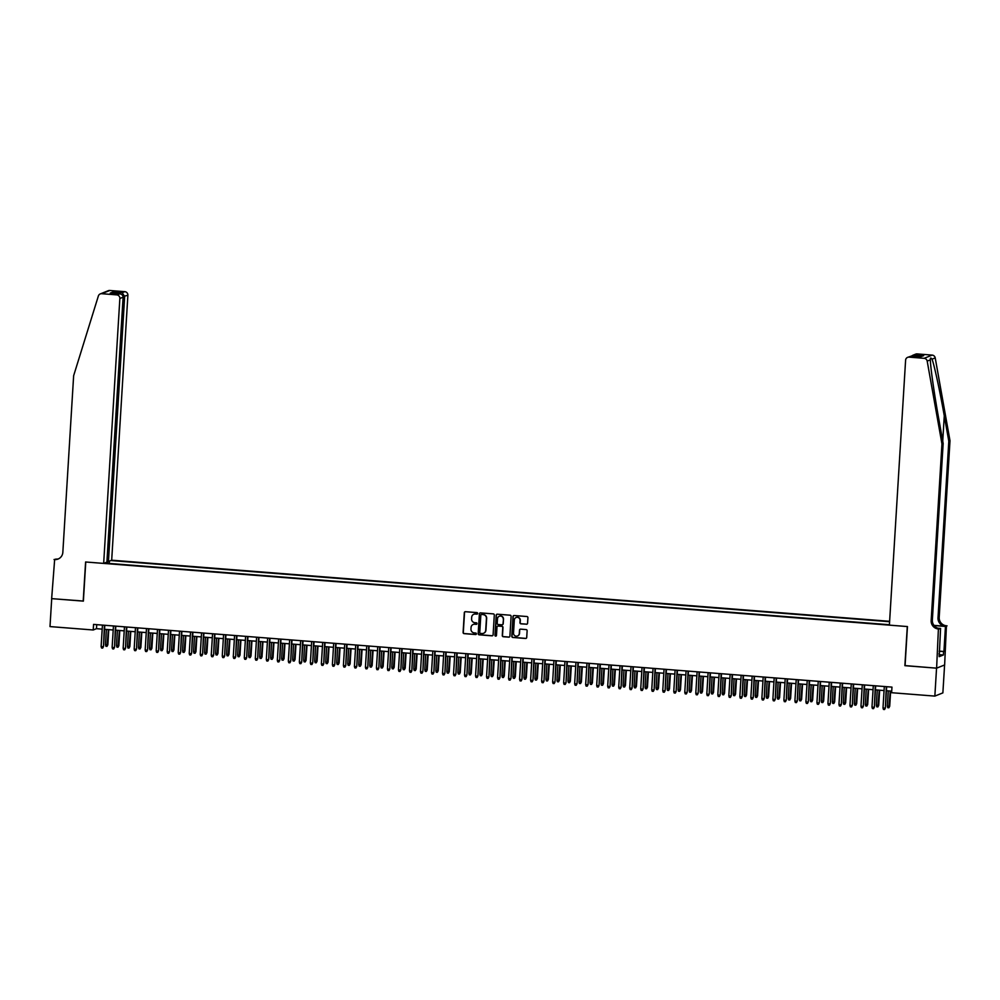 <?xml version="1.0" encoding="UTF-8"?>
<svg xmlns="http://www.w3.org/2000/svg" width="1000" height="1000" viewBox="0 0 1000 1000"><rect width="100%" height="100%" fill="white"/><g stroke="black" fill="none" stroke-linecap="round" stroke-linejoin="round"><path stroke-width="1.5" d="M477.65 613.425A0.775 0.75 -111.8 0 0 476.938 612.6L465.45 611.7A1.1 1.075 -111.8 0 0 464.312 612.712L463.1 632.463A1.1 1.075 -111.8 0 0 464.113 633.638L475.6 634.55A0.775 0.75 -111.8 0 0 476.4 633.837A0.775 0.75 -111.8 0 0 475.688 633.013L474.2 632.888A3.538 3.45 -111.8 0 1 470.962 629.113L471.062 627.463A3.538 3.45 -111.8 0 1 474.738 624.225L476.225 624.338A0.775 0.75 -111.8 0 0 477.025 623.638A0.775 0.75 -111.8 0 0 476.312 622.8L474.825 622.688A3.538 3.45 -111.8 0 1 471.587 618.9L471.688 617.263A3.538 3.45 -111.8 0 1 475.363 614.025L476.85 614.138A0.775 0.75 -111.8 0 0 477.65 613.425M526.438 624.263A1.1 1.075 -111.8 0 0 527.575 623.25L527.925 617.712A1.1 1.075 -111.8 0 0 526.9 616.525L514.15 615.525A1.1 1.075 -111.8 0 0 513 616.538L511.8 636.287A1.1 1.075 -111.8 0 0 512.812 637.463L525.562 638.475A1.1 1.075 -111.8 0 0 526.712 637.463L527.125 630.763A1.1 1.075 -111.8 0 0 526.112 629.587L520.65 629.15A1.1 1.075 -111.8 0 0 519.5 630.163L519.3 633.488A2.95 2.888 -111.8 0 1 517.5 636A2.95 2.888 -111.8 0 1 513.513 633.025L514.312 620.025A2.95 2.888 -111.8 0 1 516.1 617.513A2.95 2.888 -111.8 0 1 520.087 620.487L519.963 622.65A1.1 1.075 -111.8 0 0 520.975 623.837L526.65 624.175A1.1 1.075 -111.8 0 0 527.013 624.138M905.062 665.6L936.55 668.162L934.85 696.1L942.875 692.887L944.587 664.975M904.887 665.675L907.288 626.55L85.763 562L83.375 601.125L51.712 598.638L50 626.587L93.225 629.987L96.475 628.675L102.188 629.125M934.85 696.1L891.625 692.712L891.963 687.113L93.562 624.4L93.225 629.987M494.3 615.062A1.1 1.075 -111.8 0 0 493.288 613.888L480.538 612.888A1.1 1.075 -111.8 0 0 479.387 613.9L478.175 633.65A1.1 1.075 -111.8 0 0 479.188 634.825L491.95 635.825A1.1 1.075 -111.8 0 0 493.1 634.812L494.3 615.062M497.337 614.2L510.1 615.2A1.1 1.075 -111.8 0 1 511.112 616.388L509.9 636.138A1.1 1.075 -111.8 0 1 508.75 637.15L503.3 636.725A1.1 1.075 -111.8 0 1 502.287 635.538L502.775 627.525A1.1 1.075 -111.8 0 0 501.763 626.35L498.137 626.062A1.1 1.075 -111.8 0 0 496.987 627.075L496.475 635.413A0.775 0.75 -111.8 0 1 496.012 636.075A0.775 0.75 -111.8 0 1 494.963 635.3L496.2 615.212A1.1 1.075 -111.8 0 1 497.337 614.2M889.625 621.312L111.688 560.2L127.888 295.275L123.05 296.45M889.6 621.712L110.838 560.538M104.5 563.075L889.412 624.738M104.55 629.312L113.2 630M115.562 630.175L124.213 630.862M126.575 631.05L135.225 631.725M137.587 631.912L146.237 632.587M148.6 632.775L157.25 633.45M159.613 633.638L168.263 634.325M170.625 634.5L179.275 635.188M181.637 635.375L190.287 636.05M192.65 636.237L201.3 636.912M203.663 637.1L212.312 637.775M214.675 637.962L223.325 638.65M225.688 638.825L234.338 639.513M236.7 639.7L245.35 640.375M247.712 640.562L256.363 641.237M258.725 641.425L267.375 642.1M269.738 642.288L278.387 642.975M280.75 643.162L289.4 643.838M291.762 644.025L300.413 644.7M302.775 644.887L311.425 645.562M313.788 645.75L322.438 646.438M324.8 646.612L333.45 647.3M335.812 647.487L344.462 648.162M346.825 648.35L355.475 649.025M357.837 649.212L366.488 649.887M368.85 650.075L377.5 650.763M379.862 650.938L388.512 651.625M390.875 651.812L399.525 652.487M401.887 652.675L410.538 653.35M412.9 653.538L421.55 654.212M423.913 654.4L432.562 655.088M434.925 655.275L443.575 655.95M445.938 656.137L454.588 656.812M456.95 657L465.6 657.675M467.962 657.862L476.613 658.55M478.975 658.725L487.625 659.412M489.988 659.6L498.638 660.275M501 660.462L509.65 661.137M512.013 661.325L520.662 662M523.025 662.188L531.675 662.875M534.038 663.05L542.688 663.737M545.05 663.925L553.7 664.6M556.062 664.788L564.712 665.462M567.075 665.65L575.725 666.325M578.088 666.513L586.737 667.2M589.1 667.387L597.75 668.062M600.112 668.25L608.763 668.925M611.125 669.112L619.775 669.788M622.137 669.975L630.788 670.662M633.15 670.837L641.8 671.525M644.163 671.712L652.812 672.387M655.175 672.575L663.825 673.25M666.188 673.438L674.837 674.112M677.2 674.3L685.85 674.987M688.2 675.163L696.862 675.85M699.212 676.038L707.875 676.712M710.225 676.9L718.888 677.575M721.237 677.763L729.9 678.438M732.25 678.625L740.913 679.312M743.263 679.488L751.925 680.175M754.275 680.362L762.938 681.038M765.288 681.225L773.938 681.9M776.3 682.087L784.95 682.775M787.312 682.95L795.962 683.637M798.325 683.825L806.975 684.5M809.338 684.688L817.987 685.362M820.35 685.55L829 686.225M831.363 686.413L840.013 687.1M842.375 687.275L851.025 687.962M853.388 688.15L862.038 688.825M864.4 689.013L873.05 689.688M875.413 689.875L884.062 690.55M886.425 690.738L891.712 691.15M96.725 624.637L96.475 628.675M109.288 563.45L109.425 561.1M107.85 561.45L107.413 563.3M477.287 614.038A0.775 0.75 -111.8 0 1 477.062 614.05L475.575 613.938A3.538 3.45 -111.8 0 0 473.938 614.212M473.312 624.412A3.538 3.45 -111.8 0 1 474.95 624.138L476.438 624.25A0.775 0.75 -111.8 0 0 476.662 624.237M465.087 611.737A1.1 1.075 -111.8 0 0 464.525 612.625L463.312 632.375A1.1 1.075 -111.8 0 0 464.325 633.55L475.812 634.462A0.775 0.75 -111.8 0 0 476.037 634.438M480.163 612.913A1.1 1.075 -111.8 0 0 479.6 613.812L478.4 633.562A1.1 1.075 -111.8 0 0 479.412 634.738L492.163 635.737A1.1 1.075 -111.8 0 0 492.525 635.712M481.625 614.513A0.775 0.75 -111.8 0 0 480.825 615.225L479.762 632.562A0.775 0.75 -111.8 0 0 480.475 633.387L482.038 633.513A3.538 3.45 -111.8 0 0 485.712 630.262L486.438 618.413A3.538 3.45 -111.8 0 0 483.2 614.637L481.85 614.425A0.775 0.75 -111.8 0 0 481.413 614.525M483.675 633.225A3.538 3.45 -111.8 0 0 485.938 630.188L485.712 630.262M481.85 614.425L483.413 614.55A3.538 3.45 -111.8 0 1 486.662 618.337L485.938 630.188M497.775 626.1A1.1 1.075 -111.8 0 1 498.35 625.975L501.975 626.263A1.1 1.075 -111.8 0 1 502.987 627.438L502.5 635.45A1.1 1.075 -111.8 0 0 503.512 636.638L508.975 637.062A1.1 1.075 -111.8 0 0 509.338 637.025M496.975 614.237A1.1 1.075 -111.8 0 0 496.413 615.125L495.188 635.212A0.775 0.75 -111.8 0 0 496.112 636.025M503.275 619.212A2.95 2.888 -111.8 0 0 499.288 616.25A2.95 2.888 -111.8 0 0 497.5 618.763L497.212 623.35A1.1 1.075 -111.8 0 0 498.237 624.525L501.85 624.812A1.1 1.075 -111.8 0 0 503 623.8L503.5 619.125A2.95 2.888 -111.8 0 0 499.4 616.213M502.438 624.688A1.1 1.075 -111.8 0 0 503.212 623.713L503 623.8M503.5 619.125L503.212 623.713M516.213 617.475A2.95 2.888 -111.8 0 1 520.312 620.4L520.175 622.562A1.1 1.075 -111.8 0 0 521.188 623.75L526.65 624.175M517.612 635.95A2.95 2.888 -111.8 0 0 519.513 633.4L519.3 633.488M520.288 629.188A1.1 1.075 -111.8 0 0 519.712 630.075L519.513 633.4M513.787 615.562A1.1 1.075 -111.8 0 0 513.225 616.45L512.013 636.2A1.1 1.075 -111.8 0 0 513.025 637.388L525.775 638.387A1.1 1.075 -111.8 0 0 526.15 638.35M107.837 644.812L107 646.35L105.9 646.263L105.463 644.812L107.837 644.812L108.763 629.65M107 646.35L108.387 629.612M105.463 644.812L106.4 629.462M104.412 625.25L103.5 646.55L102.662 648.088L103.1 646.7L101.125 646.55L102.438 625.087M103.5 646.55L104.8 625.275M102.662 648.088L101.562 648L101.125 646.55M106.95 561.375L108.45 561.5L124.65 296.575L122.2 292.7L124.8 291.663L109.763 290.487L101.725 293.7A3.375 3.3 -111.8 0 0 98.362 296L73.637 375.725L62.838 552.337A7.875 7.7 68.2 0 1 54.65 559.562L51.65 598.638L83.375 601.05M108.45 561.5L111.688 560.2M83.2 601.112L85.6 561.987L103.663 563.413L119.862 298.488A3.375 3.3 -111.8 0 0 116.762 294.875L101.725 293.7M60.475 557.487L61.238 556.638M54.05 559.513L57.512 559.038M103.663 563.413L106.9 562.112L123.1 297.188L119.862 298.488M100.275 293.925L108.3 290.7A3.375 3.3 68.2 0 1 109.763 290.487M124.8 291.663A3.375 3.3 68.2 0 1 127.888 295.275M58.637 558.787A7.875 7.7 68.2 0 1 55.838 559.087L54.65 559.562M116.762 294.875L119.725 293.85L110.938 293.175M110.575 293.137L119.362 293.837C121.725 294.05 122.975 295.175 123.1 297.188M110.213 293.125L113.062 291.988L114.963 293.488M950 440.737L948.812 441.213L944.275 415.812C940 391.512 934.225 364.762 932.038 359.162C930.75 357.488 930.2 357.713 930.362 359.837C930.337 366.325 934.237 393.812 938.625 418.075L943.162 443.475L932.35 620.087A7.875 7.7 -111.8 0 0 939.587 628.513L938.4 628.987L936.612 668.162L905.062 665.688L907.45 626.562L889.388 625.138L905.6 360.225A3.375 3.3 -111.8 0 1 909.1 357.125L924.137 358.312L932.163 355.1A3.375 3.3 68.2 0 1 935.212 357.9L950 440.737L939.2 617.35A7.875 7.7 -111.8 0 0 946.425 625.775L944.638 664.95L936.612 668.162M930.337 358.738L930.362 359.837L927.188 361.112L941.963 443.95L931.162 620.562A7.875 7.7 -111.8 0 0 938.4 628.987M943.162 443.475L941.963 443.95M933.925 625.363L945.238 626.25A7.875 7.7 -111.8 0 1 938.012 617.825L948.812 441.213M917.138 353.913L912.8 355.288L915.675 354.137A3.375 3.3 68.2 0 1 917.138 353.913L932.163 355.1M939.188 651.125L943.925 651.5L939.175 651.287M939.05 653.288L939.188 656.663L943.375 654.987L943.575 651.637M939.388 653.312L940.575 628.413L939 629.038M947.038 625.825L945.462 626.45L934.075 625.562M943.925 651.5L945.462 626.45M937.938 628.2L940.575 628.413M927.188 361.112A3.375 3.3 -111.8 0 0 924.137 358.312M943.375 654.987L939.312 654.663M912.8 355.288L911.538 356.062M914.538 354.95L923.675 355.675L920.113 356.737M923.675 355.675L920.35 356.775M920.837 356.812L911.45 356.05L907.65 357.35M118.85 645.675L118.012 647.212L116.912 647.125L116.475 645.675L118.85 645.675L119.775 630.513M118.012 647.212L119.4 630.475M116.475 645.675L117.413 630.325M129.863 646.538L129.025 648.088L127.925 648L127.487 646.538L129.863 646.538L130.787 631.375M129.025 648.088L130.412 631.35M127.487 646.538L128.425 631.188M140.875 647.412L140.037 648.95L138.938 648.863L138.5 647.412L140.875 647.412L141.8 632.238M140.037 648.95L141.425 632.212M138.5 647.412L139.438 632.05M151.888 648.275L151.05 649.812L149.95 649.725L149.512 648.275L151.888 648.275L152.812 633.1M151.05 649.812L152.438 633.075M149.512 648.275L150.45 632.925M115.425 626.112L114.513 647.412L113.675 648.95L114.113 647.575L112.137 647.412L113.45 625.95M114.513 647.412L115.812 626.138M113.675 648.95L112.575 648.863L112.137 647.412M126.438 626.975L125.525 648.275L124.688 649.825L125.125 648.438L123.15 648.275L124.462 626.825M125.525 648.275L126.825 627.013M124.688 649.825L123.588 649.737L123.15 648.275M137.45 627.837L136.537 649.15L135.7 650.688L136.137 649.3L134.162 649.15L135.475 627.688M136.537 649.15L137.838 627.875M135.7 650.688L134.6 650.6L134.162 649.15M148.463 628.713L147.55 650.013L146.713 651.55L147.15 650.163L145.175 650.013L146.488 628.55M147.55 650.013L148.85 628.737M146.713 651.55L145.612 651.462L145.175 650.013M162.9 649.137L162.062 650.675L160.963 650.588L160.525 649.137L162.9 649.137L163.825 633.975M162.062 650.675L163.45 633.938M160.525 649.137L161.462 633.787M159.475 629.575L158.562 650.875L157.725 652.412L158.162 651.025L156.188 650.875L157.5 629.412M158.562 650.875L159.863 629.6M157.725 652.412L156.625 652.325L156.188 650.875M173.912 650L173.075 651.538L171.975 651.45L171.537 650L173.912 650L174.838 634.837M173.075 651.538L174.462 634.812M171.537 650L172.475 634.65M170.487 630.438L169.575 651.737L168.738 653.275L169.175 651.9L167.2 651.737L168.512 630.288M169.575 651.737L170.875 630.462M168.738 653.275L167.638 653.188L167.2 651.737M184.925 650.863L184.088 652.412L182.987 652.325L182.55 650.863L184.925 650.863L185.85 635.7M184.088 652.412L185.475 635.675M182.55 650.863L183.487 635.513M181.5 631.3L180.588 652.6L179.75 654.15L180.188 652.763L178.212 652.6L179.525 631.15M180.588 652.6L181.887 631.337M179.75 654.15L178.65 654.062L178.212 652.6M195.938 651.737L195.1 653.275L194 653.188L193.562 651.737L195.938 651.737L196.863 636.562M195.1 653.275L196.488 636.538M193.562 651.737L194.5 636.375M192.512 632.163L191.6 653.475L190.763 655.013L191.2 653.625L189.225 653.475L190.538 632.013M191.6 653.475L192.9 632.2M190.763 655.013L189.662 654.925L189.225 653.475M206.95 652.6L206.112 654.137L205.012 654.05L204.575 652.6L206.95 652.6L207.875 637.438M206.112 654.137L207.5 637.4M204.575 652.6L205.512 637.25M203.525 633.038L202.613 654.338L201.775 655.875L202.213 654.488L200.238 654.338L201.55 632.875M202.613 654.338L203.912 633.062M201.775 655.875L200.675 655.788L200.238 654.338M217.963 653.462L217.125 655L216.025 654.912L215.588 653.462L217.963 653.462L218.888 638.3M217.125 655L218.512 638.263M215.588 653.462L216.525 638.112M214.537 633.9L213.625 655.2L212.787 656.737L213.225 655.362L211.25 655.2L212.562 633.737M213.625 655.2L214.925 633.925M212.787 656.737L211.688 656.65L211.25 655.2M228.975 654.325L228.137 655.863L227.037 655.788L226.6 654.325L228.975 654.325L229.9 639.163M228.137 655.863L229.525 639.138M226.6 654.325L227.537 638.975M225.55 634.763L224.638 656.062L223.8 657.6L224.237 656.225L222.262 656.062L223.575 634.612M224.638 656.062L225.938 634.788M223.8 657.6L222.7 657.525L222.262 656.062M239.988 655.188L239.15 656.737L238.05 656.65L237.613 655.2L239.988 655.188L240.912 640.025M239.15 656.737L240.538 640M237.613 655.2L238.55 639.837M236.562 635.625L235.65 656.925L234.812 658.475L235.25 657.087L233.275 656.925L234.587 635.475M235.65 656.925L236.95 635.662M234.812 658.475L233.713 658.388L233.275 656.925M251 656.062L250.162 657.6L249.062 657.513L248.625 656.062L251 656.062L251.925 640.888M250.162 657.6L251.55 640.863M248.625 656.062L249.562 640.713M247.575 636.487L246.663 657.8L245.825 659.338L246.262 657.95L244.288 657.8L245.6 636.337M246.663 657.8L247.963 636.525M245.825 659.338L244.725 659.25L244.288 657.8M262.013 656.925L261.175 658.462L260.075 658.375L259.637 656.925L262.013 656.925L262.938 641.762M261.175 658.462L262.562 641.725M259.637 656.925L260.575 641.575M258.587 637.362L257.675 658.662L256.837 660.2L257.275 658.812L255.3 658.662L256.613 637.2M257.675 658.662L258.975 637.388M256.837 660.2L255.738 660.113L255.3 658.662M273.025 657.788L272.188 659.325L271.087 659.237L270.65 657.788L273.025 657.788L273.95 642.625M272.188 659.325L273.575 642.588M270.65 657.788L271.588 642.438M269.6 638.225L268.688 659.525L267.85 661.062L268.288 659.688L266.312 659.525L267.625 638.062M268.688 659.525L269.988 638.25M267.85 661.062L266.75 660.975L266.312 659.525M284.037 658.65L283.2 660.2L282.1 660.113L281.663 658.65L284.037 658.65L284.962 643.487M283.2 660.2L284.587 643.462M281.663 658.65L282.6 643.3M280.613 639.087L279.7 660.387L278.863 661.938L279.3 660.55L277.325 660.387L278.637 638.938M279.7 660.387L281 639.125M278.863 661.938L277.762 661.85L277.325 660.387M295.05 659.525L294.212 661.062L293.113 660.975L292.675 659.525L295.05 659.525L295.975 644.35M294.212 661.062L295.6 644.325M292.675 659.525L293.612 644.163M291.625 639.95L290.712 661.263L289.875 662.8L290.312 661.413L288.337 661.263L289.65 639.8M290.712 661.263L292.013 639.987M289.875 662.8L288.775 662.712L288.337 661.263M306.062 660.387L305.225 661.925L304.125 661.838L303.688 660.387L306.062 660.387L306.988 645.212M305.225 661.925L306.613 645.188M303.688 660.387L304.625 645.037M302.638 640.825L301.712 662.125L300.887 663.662L301.325 662.275L299.35 662.125L300.663 640.662M301.712 662.125L303.025 640.85M300.887 663.662L299.788 663.575L299.35 662.125M317.075 661.25L316.238 662.788L315.138 662.7L314.7 661.25L317.075 661.25L318 646.087M316.238 662.788L317.625 646.05M314.7 661.25L315.637 645.9M313.65 641.688L312.725 662.987L311.9 664.525L312.337 663.138L310.363 662.987L311.675 641.525M312.725 662.987L314.037 641.712M311.9 664.525L310.8 664.438L310.363 662.987M328.088 662.113L327.25 663.65L326.15 663.562L325.712 662.113L328.088 662.113L329.012 646.95M327.25 663.65L328.638 646.925M325.712 662.113L326.65 646.762M324.663 642.55L323.738 663.85L322.912 665.387L323.35 664.013L321.375 663.85L322.688 642.4M323.738 663.85L325.05 642.575M322.912 665.387L321.812 665.3L321.375 663.85M339.1 662.975L338.263 664.525L337.163 664.438L336.725 662.975L339.1 662.975L340.025 647.812M338.263 664.525L339.65 647.788M336.725 662.975L337.663 647.625M335.675 643.413L334.75 664.712L333.925 666.263L334.363 664.875L332.388 664.712L333.7 643.263M334.75 664.712L336.062 643.45M333.925 666.263L332.825 666.175L332.388 664.712M350.112 663.85L349.275 665.387L348.175 665.3L347.738 663.85L350.112 663.85L351.037 648.675M349.275 665.387L350.662 648.65M347.738 663.85L348.675 648.487M346.688 644.275L345.763 665.588L344.938 667.125L345.375 665.738L343.4 665.588L344.712 644.125M345.763 665.588L347.075 644.312M344.938 667.125L343.837 667.038L343.4 665.588M361.125 664.712L360.288 666.25L359.188 666.162L358.75 664.712L361.125 664.712L362.05 649.55M360.288 666.25L361.675 649.513M358.75 664.712L359.688 649.362M357.7 645.15L356.775 666.45L355.95 667.987L356.388 666.6L354.412 666.45L355.725 644.987M356.775 666.45L358.088 645.175M355.95 667.987L354.85 667.9L354.412 666.45M372.137 665.575L371.3 667.113L370.2 667.025L369.762 665.575L372.137 665.575L373.062 650.413M371.3 667.113L372.688 650.375M369.762 665.575L370.7 650.225M368.713 646.012L367.788 667.312L366.962 668.85L367.4 667.475L365.425 667.312L366.737 645.85M367.788 667.312L369.1 646.038M366.962 668.85L365.863 668.763L365.425 667.312M383.15 666.438L382.312 667.975L381.213 667.9L380.775 666.438L383.15 666.438L384.075 651.275M382.312 667.975L383.7 651.25M380.775 666.438L381.712 651.087M394.162 667.3L393.325 668.85L392.225 668.763L391.788 667.312L394.162 667.3L395.087 652.138M393.325 668.85L394.712 652.113M391.788 667.312L392.725 651.95M405.175 668.175L404.338 669.712L403.237 669.625L402.8 668.175L405.175 668.175L406.1 653M404.338 669.712L405.725 652.975M402.8 668.175L403.738 652.825M379.725 646.875L378.8 668.175L377.975 669.712L378.413 668.337L376.438 668.175L377.75 646.725M378.8 668.175L380.112 646.9M377.975 669.712L376.875 669.638L376.438 668.175M390.737 647.738L389.812 669.038L388.988 670.588L389.425 669.2L387.45 669.038L388.762 647.588M389.812 669.038L391.125 647.775M388.988 670.588L387.887 670.5L387.45 669.038M401.75 648.6L400.825 669.912L400 671.45L400.438 670.062L398.462 669.912L399.775 648.45M400.825 669.912L402.125 648.637M400 671.45L398.9 671.363L398.462 669.912M416.188 669.038L415.35 670.575L414.25 670.487L413.812 669.038L416.188 669.038L417.113 653.875M415.35 670.575L416.737 653.838M413.812 669.038L414.75 653.688M412.762 649.475L411.838 670.775L411.012 672.312L411.45 670.925L409.475 670.775L410.788 649.312M411.838 670.775L413.137 649.5M411.012 672.312L409.913 672.225L409.475 670.775M427.2 669.9L426.362 671.438L425.262 671.35L424.825 669.9L427.2 669.9L428.125 654.737M426.362 671.438L427.75 654.7M424.825 669.9L425.763 654.55M423.775 650.337L422.85 671.637L422.025 673.175L422.463 671.8L420.487 671.637L421.8 650.175M422.85 671.637L424.15 650.362M422.025 673.175L420.925 673.088L420.487 671.637M438.212 670.763L437.375 672.312L436.275 672.225L435.838 670.763L438.212 670.763L439.137 655.6M437.375 672.312L438.762 655.575M435.838 670.763L436.775 655.413M434.787 651.2L433.862 672.5L433.038 674.038L433.475 672.663L431.5 672.5L432.812 651.05M433.862 672.5L435.163 651.225M433.038 674.038L431.938 673.962L431.5 672.5M449.225 671.637L448.387 673.175L447.287 673.088L446.85 671.637L449.225 671.637L450.15 656.462M448.387 673.175L449.775 656.438M446.85 671.637L447.788 656.275M445.8 652.062L444.875 673.363L444.05 674.912L444.487 673.525L442.512 673.375L443.825 651.912M444.875 673.363L446.175 652.1M444.05 674.912L442.95 674.825L442.512 673.375M460.238 672.5L459.4 674.038L458.3 673.95L457.863 672.5L460.238 672.5L461.163 657.325M459.4 674.038L460.788 657.3M457.863 672.5L458.8 657.15M456.812 652.938L455.887 674.237L455.062 675.775L455.5 674.388L453.525 674.237L454.837 652.775M455.887 674.237L457.188 652.962M455.062 675.775L453.963 675.688L453.525 674.237M471.25 673.363L470.412 674.9L469.312 674.812L468.875 673.363L471.25 673.363L472.175 658.2M470.412 674.9L471.8 658.162M468.875 673.363L469.812 658.012M467.825 653.8L466.9 675.1L466.075 676.637L466.512 675.25L464.538 675.1L465.85 653.637M466.9 675.1L468.2 653.825M466.075 676.637L464.975 676.55L464.538 675.1M482.262 674.225L481.425 675.763L480.325 675.675L479.888 674.225L482.262 674.225L483.188 659.062M481.425 675.763L482.812 659.025M479.888 674.225L480.825 658.875M478.837 654.663L477.912 675.962L477.088 677.5L477.525 676.125L475.55 675.962L476.863 654.513M477.912 675.962L479.212 654.688M477.088 677.5L475.988 677.412L475.55 675.962M493.275 675.088L492.438 676.637L491.337 676.55L490.9 675.088L493.275 675.088L494.2 659.925M492.438 676.637L493.825 659.9M490.9 675.088L491.838 659.737M489.85 655.525L488.925 676.825L488.1 678.375L488.537 676.988L486.55 676.825L487.863 655.375M488.925 676.825L490.225 655.562M488.1 678.375L487 678.288L486.55 676.825M504.288 675.962L503.45 677.5L502.35 677.412L501.912 675.962L504.288 675.962L505.213 660.788M503.45 677.5L504.825 660.763M501.912 675.962L502.85 660.6M500.863 656.388L499.938 677.7L499.113 679.237L499.55 677.85L497.562 677.7L498.875 656.237M499.938 677.7L501.238 656.425M499.113 679.237L498.013 679.15L497.562 677.7M515.3 676.825L514.462 678.363L513.362 678.275L512.925 676.825L515.3 676.825L516.225 661.663M514.462 678.363L515.837 661.625M512.925 676.825L513.862 661.475M511.875 657.262L510.95 678.562L510.125 680.1L510.562 678.713L508.575 678.562L509.888 657.1M510.95 678.562L512.25 657.288M510.125 680.1L509.025 680.013L508.575 678.562M526.312 677.688L525.475 679.225L524.375 679.137L523.938 677.688L526.312 677.688L527.238 662.525M525.475 679.225L526.85 662.487M523.938 677.688L524.875 662.337M522.888 658.125L521.962 679.425L521.138 680.962L521.575 679.575L519.587 679.425L520.9 657.962M521.962 679.425L523.263 658.15M521.138 680.962L520.037 680.875L519.587 679.425M537.325 678.55L536.487 680.088L535.388 680.013L534.95 678.55L537.325 678.55L538.25 663.388M536.487 680.088L537.863 663.363M534.95 678.55L535.887 663.2M533.9 658.988L532.975 680.288L532.15 681.825L532.587 680.45L530.6 680.288L531.912 658.838M532.975 680.288L534.275 659.013M532.15 681.825L531.05 681.737L530.6 680.288M548.337 679.412L547.5 680.962L546.4 680.875L545.962 679.412L548.337 679.412L549.263 664.25M547.5 680.962L548.875 664.225M545.962 679.412L546.9 664.062M544.913 659.85L543.987 681.15L543.162 682.7L543.6 681.312L541.613 681.15L542.925 659.7M543.987 681.15L545.288 659.887M543.162 682.7L542.062 682.613L541.613 681.15M559.35 680.288L558.513 681.825L557.413 681.737L556.975 680.288L559.35 680.288L560.275 665.113M558.513 681.825L559.888 665.088M556.975 680.288L557.913 664.938M555.925 660.713L555 682.025L554.175 683.562L554.612 682.175L552.625 682.025L553.938 660.562M555 682.025L556.3 660.75M554.175 683.562L553.075 683.475L552.625 682.025M570.363 681.15L569.525 682.688L568.425 682.6L567.987 681.15L570.363 681.15L571.287 665.987M569.525 682.688L570.9 665.95M567.987 681.15L568.925 665.8M566.938 661.587L566.013 682.887L565.188 684.425L565.625 683.037L563.638 682.887L564.95 661.425M566.013 682.887L567.312 661.612M565.188 684.425L564.087 684.338L563.638 682.887M581.375 682.013L580.538 683.55L579.438 683.462L579 682.013L581.375 682.013L582.3 666.85M580.538 683.55L581.912 666.812M579 682.013L579.938 666.663M577.95 662.45L577.025 683.75L576.2 685.288L576.638 683.913L574.65 683.75L575.962 662.288M577.025 683.75L578.325 662.475M576.2 685.288L575.087 685.2L574.65 683.75M592.388 682.875L591.55 684.425L590.45 684.338L590.013 682.875L592.388 682.875L593.312 667.712M591.55 684.425L592.925 667.688M590.013 682.875L590.95 667.525M588.962 663.312L588.038 684.613L587.212 686.15L587.65 684.775L585.662 684.613L586.975 663.162M588.038 684.613L589.338 663.337M587.212 686.15L586.1 686.075L585.662 684.613M603.4 683.75L602.562 685.288L601.462 685.2L601.025 683.75L603.4 683.75L604.325 668.575M602.562 685.288L603.938 668.55M601.025 683.75L601.962 668.388M599.975 664.175L599.05 685.475L598.225 687.025L598.663 685.638L596.675 685.487L597.987 664.025M599.05 685.475L600.35 664.212M598.225 687.025L597.112 686.938L596.675 685.487M614.412 684.613L613.575 686.15L612.475 686.062L612.038 684.613L614.412 684.613L615.337 669.438M613.575 686.15L614.95 669.412M612.038 684.613L612.975 669.262M610.988 665.05L610.062 686.35L609.237 687.887L609.675 686.5L607.688 686.35L609 664.887M610.062 686.35L611.362 665.075M609.237 687.887L608.125 687.8L607.688 686.35M625.425 685.475L624.587 687.013L623.488 686.925L623.05 685.475L625.425 685.475L626.35 670.312M624.587 687.013L625.962 670.275M623.05 685.475L623.987 670.125M622 665.913L621.075 687.212L620.25 688.75L620.688 687.362L618.7 687.212L620.013 665.75M621.075 687.212L622.375 665.938M620.25 688.75L619.138 688.662L618.7 687.212M636.438 686.338L635.6 687.875L634.5 687.788L634.062 686.338L636.438 686.338L637.362 671.175M635.6 687.875L636.975 671.137M634.062 686.338L635 670.987M633.013 666.775L632.087 688.075L631.263 689.613L631.7 688.238L629.712 688.075L631.025 666.612M632.087 688.075L633.387 666.8M631.263 689.613L630.15 689.525L629.712 688.075M647.45 687.2L646.612 688.75L645.512 688.662L645.075 687.2L647.45 687.2L648.375 672.038M646.612 688.75L647.987 672.013M645.075 687.2L646.012 671.85M644.025 667.638L643.1 688.938L642.275 690.487L642.712 689.1L640.725 688.938L642.038 667.487M643.1 688.938L644.4 667.675M642.275 690.487L641.162 690.4L640.725 688.938M658.462 688.075L657.625 689.613L656.525 689.525L656.087 688.075L658.462 688.075L659.388 672.9M657.625 689.613L659 672.875M656.087 688.075L657.025 672.712M655.037 668.5L654.112 689.812L653.288 691.35L653.725 689.963L651.737 689.812L653.05 668.35M654.112 689.812L655.413 668.538M653.288 691.35L652.175 691.263L651.737 689.812M669.463 688.938L668.637 690.475L667.537 690.387L667.1 688.938L669.463 688.938L670.4 673.763M668.637 690.475L670.013 673.737M667.1 688.938L668.037 673.587M666.05 669.375L665.125 690.675L664.3 692.212L664.737 690.825L662.75 690.675L664.062 669.212M665.125 690.675L666.425 669.4M664.3 692.212L663.188 692.125L662.75 690.675M680.475 689.8L679.65 691.338L678.55 691.25L678.112 689.8L680.475 689.8L681.413 674.638M679.65 691.338L681.025 674.6M678.112 689.8L679.05 674.45M677.062 670.238L676.137 691.538L675.312 693.075L675.75 691.688L673.763 691.538L675.075 670.075M676.137 691.538L677.438 670.263M675.312 693.075L674.2 692.987L673.763 691.538M691.488 690.662L690.662 692.2L689.562 692.125L689.125 690.662L691.488 690.662L692.425 675.5M690.662 692.2L692.038 675.475M689.125 690.662L690.062 675.312M688.075 671.1L687.15 692.4L686.325 693.938L686.762 692.562L684.775 692.4L686.087 670.95M687.15 692.4L688.45 671.125M686.325 693.938L685.212 693.85L684.775 692.4M702.5 691.525L701.675 693.075L700.575 692.987L700.138 691.525L702.5 691.525L703.438 676.363M701.675 693.075L703.05 676.338M700.138 691.525L701.075 676.175M699.087 671.963L698.162 693.263L697.325 694.812L697.775 693.425L695.788 693.263L697.1 671.812M698.162 693.263L699.463 672M697.325 694.812L696.225 694.725L695.788 693.263M713.512 692.4L712.688 693.938L711.587 693.85L711.15 692.4L713.512 692.4L714.45 677.225M712.688 693.938L714.062 677.2M711.15 692.4L712.087 677.05M710.1 672.825L709.175 694.137L708.337 695.675L708.787 694.287L706.8 694.137L708.112 672.675M709.175 694.137L710.475 672.862M708.337 695.675L707.237 695.588L706.8 694.137M724.525 693.263L723.7 694.8L722.6 694.712L722.163 693.263L724.525 693.263L725.462 678.1M723.7 694.8L725.075 678.062M722.163 693.263L723.1 677.913M721.112 673.7L720.188 695L719.35 696.538L719.8 695.15L717.812 695L719.125 673.538M720.188 695L721.488 673.725M719.35 696.538L718.25 696.45L717.812 695M735.537 694.125L734.712 695.662L733.612 695.575L733.175 694.125L735.537 694.125L736.475 678.962M734.712 695.662L736.087 678.925M733.175 694.125L734.112 678.775M732.125 674.562L731.2 695.863L730.362 697.4L730.812 696.025L728.825 695.863L730.138 674.4M731.2 695.863L732.5 674.587M730.362 697.4L729.262 697.312L728.825 695.863M746.55 694.987L745.725 696.525L744.625 696.45L744.188 694.987L746.55 694.987L747.487 679.825M745.725 696.525L747.1 679.8M744.188 694.987L745.125 679.638M743.138 675.425L742.212 696.725L741.375 698.263L741.825 696.888L739.837 696.725L741.15 675.275M742.212 696.725L743.512 675.45M741.375 698.263L740.275 698.188L739.837 696.725M757.562 695.85L756.737 697.4L755.638 697.312L755.2 695.863L757.562 695.85L758.5 680.688M756.737 697.4L758.112 680.662M755.2 695.863L756.137 680.5M754.15 676.287L753.225 697.588L752.387 699.137L752.837 697.75L750.85 697.6L752.163 676.137M753.225 697.588L754.525 676.325M752.387 699.137L751.287 699.05L750.85 697.6M768.575 696.725L767.75 698.263L766.65 698.175L766.213 696.725L768.575 696.725L769.513 681.55M767.75 698.263L769.125 681.525M766.213 696.725L767.15 681.375M765.163 677.163L764.237 698.462L763.4 700L763.85 698.612L761.862 698.462L763.175 677M764.237 698.462L765.537 677.188M763.4 700L762.3 699.912L761.862 698.462M779.587 697.588L778.763 699.125L777.663 699.038L777.225 697.588L779.587 697.588L780.525 682.425M778.763 699.125L780.138 682.387M777.225 697.588L778.162 682.237M776.175 678.025L775.25 699.325L774.412 700.863L774.862 699.475L772.875 699.325L774.188 677.862M775.25 699.325L776.55 678.05M774.412 700.863L773.312 700.775L772.875 699.325M790.6 698.45L789.775 699.987L788.675 699.9L788.238 698.45L790.6 698.45L791.538 683.288M789.775 699.987L791.15 683.25M788.238 698.45L789.175 683.1M787.188 678.888L786.263 700.188L785.425 701.725L785.875 700.35L783.888 700.188L785.2 678.725M786.263 700.188L787.562 678.913M785.425 701.725L784.325 701.637L783.888 700.188M801.612 699.312L800.788 700.863L799.688 700.775L799.25 699.312L801.612 699.312L802.55 684.15M800.788 700.863L802.163 684.125M799.25 699.312L800.188 683.962M798.2 679.75L797.275 701.05L796.438 702.6L796.888 701.213L794.9 701.05L796.213 679.6M797.275 701.05L798.575 679.788M796.438 702.6L795.337 702.513L794.9 701.05M812.625 700.188L811.8 701.725L810.7 701.637L810.263 700.188L812.625 700.188L813.562 685.013M811.8 701.725L813.175 684.987M810.263 700.188L811.2 684.825M809.212 680.612L808.288 701.925L807.45 703.462L807.9 702.075L805.913 701.925L807.225 680.462M808.288 701.925L809.587 680.65M807.45 703.462L806.35 703.375L805.913 701.925M823.637 701.05L822.812 702.588L821.712 702.5L821.275 701.05L823.637 701.05L824.575 685.875M822.812 702.588L824.188 685.85M821.275 701.05L822.212 685.7M820.225 681.488L819.3 702.788L818.462 704.325L818.913 702.938L816.925 702.788L818.238 681.325M819.3 702.788L820.6 681.513M818.462 704.325L817.362 704.237L816.925 702.788M834.65 701.912L833.825 703.45L832.725 703.363L832.288 701.912L834.65 701.912L835.588 686.75M833.825 703.45L835.2 686.712M832.288 701.912L833.225 686.562M831.237 682.35L830.312 703.65L829.475 705.188L829.925 703.8L827.938 703.65L829.25 682.188M830.312 703.65L831.612 682.375M829.475 705.188L828.375 705.1L827.938 703.65M845.662 702.775L844.837 704.312L843.737 704.225L843.3 702.775L845.662 702.775L846.6 687.613M844.837 704.312L846.213 687.588M843.3 702.775L844.237 687.425M842.25 683.213L841.325 704.513L840.487 706.05L840.938 704.675L838.95 704.513L840.263 683.062M841.325 704.513L842.625 683.238M840.487 706.05L839.388 705.962L838.95 704.513M856.675 703.637L855.85 705.188L854.75 705.1L854.3 703.637L856.675 703.637L857.613 688.475M855.85 705.188L857.225 688.45M854.3 703.637L855.25 688.288M853.263 684.075L852.337 705.375L851.5 706.925L851.95 705.537L849.963 705.375L851.275 683.925M852.337 705.375L853.637 684.112M851.5 706.925L850.4 706.838L849.963 705.375M867.688 704.513L866.862 706.05L865.763 705.962L865.312 704.513L867.688 704.513L868.625 689.338M866.862 706.05L868.238 689.312M865.312 704.513L866.263 689.15M864.275 684.938L863.35 706.25L862.513 707.788L862.962 706.4L860.975 706.25L862.288 684.788M863.35 706.25L864.65 684.975M862.513 707.788L861.413 707.7L860.975 706.25M878.7 705.375L877.875 706.912L876.775 706.825L876.325 705.375L878.7 705.375L879.638 690.212M877.875 706.912L879.25 690.175M876.325 705.375L877.275 690.025M875.288 685.812L874.362 707.113L873.525 708.65L873.975 707.262L871.988 707.113L873.3 685.65M874.362 707.113L875.662 685.837M873.525 708.65L872.425 708.562L871.988 707.113M889.712 706.237L888.888 707.775L887.788 707.688L887.337 706.237L889.712 706.237L890.65 691.075M888.888 707.775L890.263 691.038M887.337 706.237L888.288 690.888M886.3 686.675L885.375 707.975L884.538 709.513L884.987 708.138L883 707.975L884.312 686.513M885.375 707.975L886.675 686.7M884.538 709.513L883.438 709.425L883 707.975M113.062 291.988L122.2 292.7M944.275 415.812L942.738 441.1M932.35 620.087L931.162 620.562M938.012 617.825L939.2 617.35M911.7 356.087L909.1 357.125M935.212 357.9L932.038 359.162M945.238 626.25L946.425 625.775M911.45 356.05L920.588 356.775"/></g></svg>
